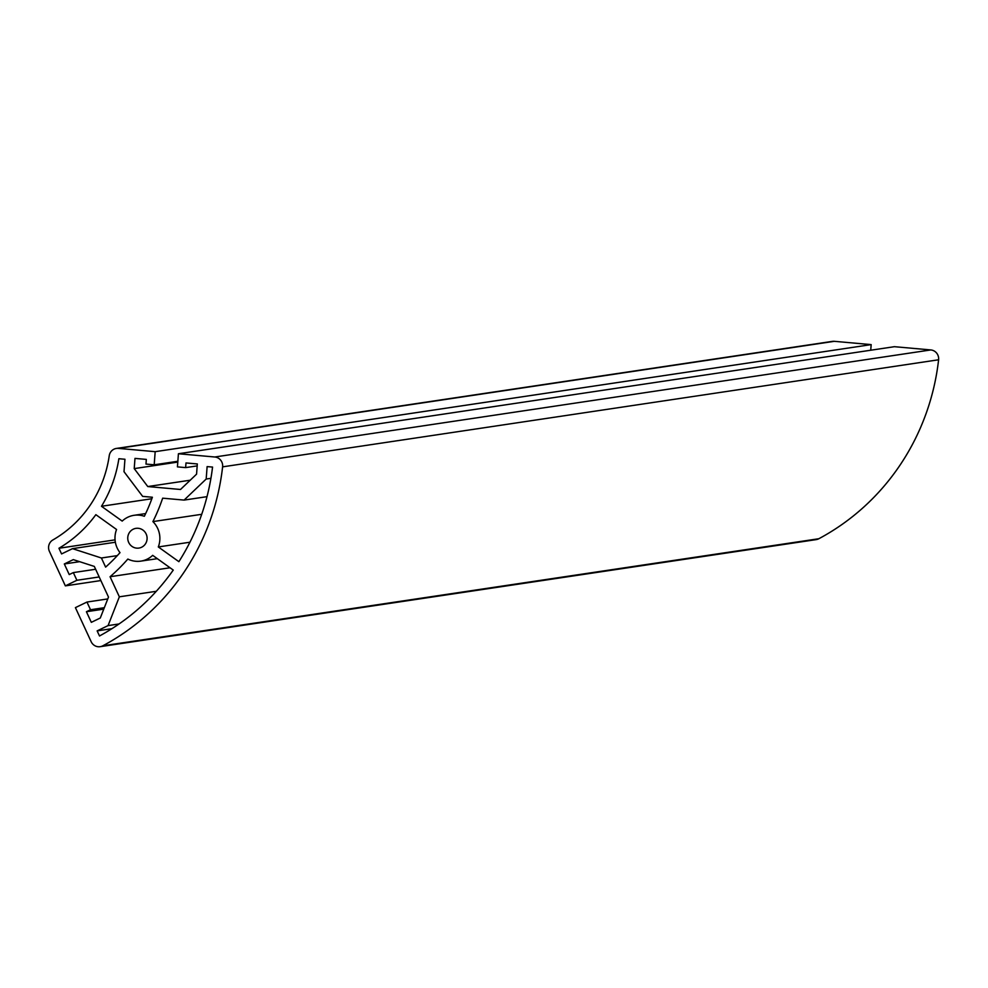 <?xml version="1.0" encoding="UTF-8"?>
<svg xmlns="http://www.w3.org/2000/svg" width="988" height="988" viewBox="0 0 988 988"><rect width="100%" height="100%" fill="white"/><g stroke="black" fill="none" stroke-linecap="round" stroke-linejoin="round"><path stroke-width="1.48" d="M222.609 466.855A8.793 8.522 -98.5 0 0 214.804 456.999L178.42 453.751L177.432 466.879L185.645 467.608L185.991 462.94L197.328 463.952L196.563 474.166L180.508 489.48L147.78 486.553L134.22 468.608L134.986 458.395L146.323 459.408L145.977 464.076L154.19 464.805L155.178 451.677L118.325 448.379A8.793 8.522 -98.5 0 0 109.236 455.764A117.239 113.608 81.5 0 1 52.883 539.954A8.793 8.522 -98.5 0 0 49.4 551.353L65.356 585.872L76.891 580.289L73.334 572.595L69.234 574.571L64.319 563.963L73.297 559.628L94.317 566.42L108.495 597.073L100.282 618.006L91.316 622.341L86.413 611.733L90.513 609.744L86.956 602.05L75.409 607.632L91.168 641.706A8.793 8.522 -98.5 0 0 102.838 645.794A234.477 227.215 -98.5 0 0 222.609 466.855L938.6 359.78A8.793 8.522 -98.5 0 0 930.795 349.937L894.399 346.689L178.42 453.751M197.18 465.891L185.645 467.608M190.227 480.205L147.78 486.553M177.791 462.088L134.22 468.608M177.852 461.273L154.19 464.805M870.737 350.221L871.169 344.614L155.178 451.677M871.169 344.614L834.317 341.317A8.793 8.522 -98.5 0 0 832.353 341.379L116.374 448.441M100.159 646.683L816.15 539.621A8.793 8.522 -98.5 0 0 818.83 538.732A234.477 227.215 -98.5 0 0 938.6 359.78M136.69 548.142A9.966 9.658 81.5 0 1 135.961 528.358A9.966 9.658 81.5 0 1 146.99 536.793A9.966 9.658 81.5 0 1 136.69 548.142M152.905 521.602A180.989 175.382 -98.5 0 0 162.662 498.174L184.101 500.089L206.183 479.032L207.122 466.595L212.556 467.077A224.214 217.274 81.5 0 1 178.877 561.678L158.302 546.944A23.156 22.44 -98.5 0 0 152.905 521.602L201.713 514.303M110.063 576.733A180.989 175.382 -98.5 0 0 127.847 559.047A23.156 22.44 -98.5 0 0 140.864 561.122A23.156 22.44 -98.5 0 0 152.683 555.342L173.258 570.076A224.214 217.274 81.5 0 1 99.504 635.976L97.145 630.887L108.075 625.602L119.35 596.814L110.063 576.733L170.035 567.767M142.643 496.384L152.387 497.248A170.726 165.441 81.5 0 1 144.347 516.267A23.156 22.44 -98.5 0 0 134.01 515.316A23.156 22.44 -98.5 0 0 122.191 521.096L101.48 506.276A127.501 123.549 -98.5 0 0 118.869 458.716L124.945 459.259L124.006 471.696L142.643 496.384M116.559 529.494A23.156 22.44 -98.5 0 0 120.005 552.638A170.726 165.441 81.5 0 1 105.617 567.112L101.406 557.998L72.495 548.649L61.565 553.935L58.947 548.254A127.501 123.549 -98.5 0 0 95.861 514.674L116.559 529.494M100.862 580.561L65.356 585.872M99.195 576.955L76.891 580.289M95.638 569.261L73.334 572.595M79.633 561.678L64.319 563.963M103.765 609.127L86.413 611.733M104.333 607.682L90.513 609.744M107.754 598.938L86.956 602.05M207.011 496.655L184.101 500.089M210.926 478.316L206.183 479.032M189.943 542.214L158.302 546.944M111.94 628.677L97.145 630.887M119.054 623.959L108.075 625.602M156.302 591.293L119.35 596.814M151.856 498.742L101.48 506.276M117.325 555.614L101.406 557.998M115.361 542.239L72.495 548.649M115.053 539.856L58.947 548.254M930.795 349.937L214.804 456.999M834.317 341.317L118.325 448.379M818.83 538.732L102.838 645.794M157.314 558.665L140.864 561.122M145.644 513.575L134.01 515.316"/></g></svg>
